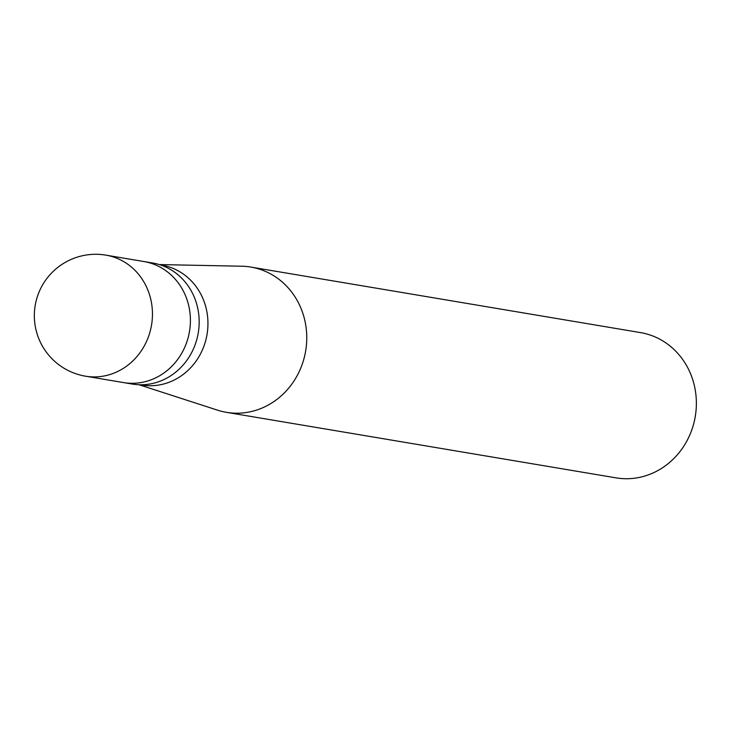 <?xml version="1.0" encoding="UTF-8"?>
<svg xmlns="http://www.w3.org/2000/svg" width="733" height="733" viewBox="0 0 733 733"><rect width="100%" height="100%" fill="white"/><g stroke="black" fill="none" stroke-linecap="round" stroke-linejoin="round"><path stroke-width="1.1" d="M105.882 255.139L143.842 261.525A61.38 56.624 99.5 0 1 163.844 269.341A61.38 56.624 -80.5 0 1 186.567 342.714A61.38 56.624 -80.5 0 1 123.483 382.58A61.38 56.624 -80.5 0 0 186.567 342.714A61.38 56.624 -80.5 0 0 163.844 269.341A61.38 56.624 99.5 0 0 143.842 261.525L152.601 262.991A61.38 56.624 99.5 0 1 172.603 270.807A61.38 56.624 -80.5 0 1 195.326 344.189A61.38 56.624 -80.5 0 1 132.242 384.046L85.523 376.194A61.38 56.624 -80.5 0 0 148.607 336.328A61.38 56.624 -80.5 0 0 125.893 262.955A61.38 56.624 99.5 0 0 105.882 255.139A61.38 61.38 0 0 0 62.287 367.151A61.38 61.38 0 0 0 85.523 376.194M160.371 264.925L161.837 265.172A60.766 56.056 99.5 0 1 181.647 272.905A60.766 56.056 -80.5 0 1 204.141 345.555A60.766 56.056 -80.5 0 1 141.68 385.017L140.214 384.77M159.244 264.567L241.716 266.216A73.657 67.949 99.5 0 1 250.869 267.078A73.657 67.949 99.5 0 1 274.875 276.451A73.657 67.949 -80.5 0 1 302.143 364.503A73.657 67.949 -80.5 0 1 226.433 412.34L616.05 477.861A73.657 67.949 -80.5 0 0 691.75 430.033A73.657 67.949 -80.5 0 0 664.483 341.972A73.657 67.949 99.5 0 0 640.477 332.599L250.869 267.078M139.032 384.743L217.509 410.15A73.657 67.949 -80.5 0 0 226.433 412.34"/></g></svg>
